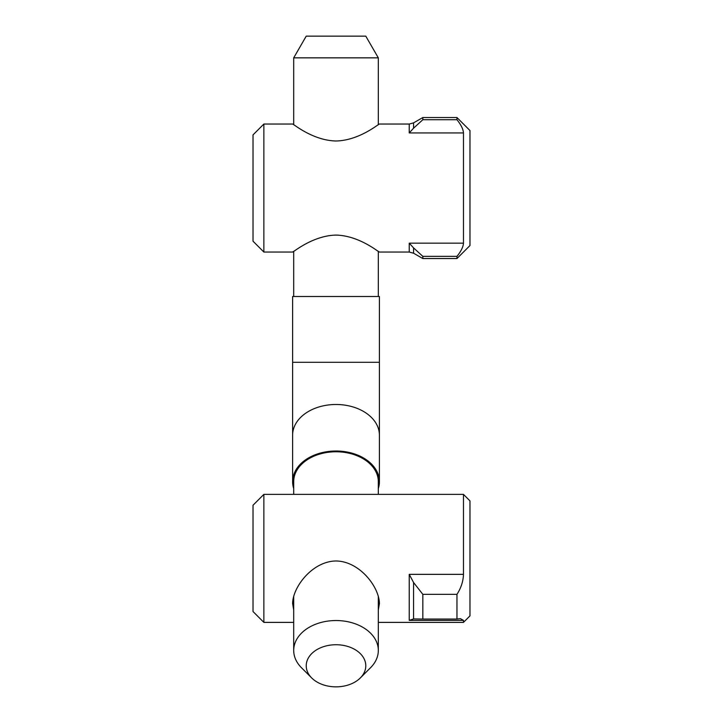 <?xml version="1.0" encoding="UTF-8"?>
<svg xmlns="http://www.w3.org/2000/svg" width="723" height="723" viewBox="0 0 723 723"><rect width="100%" height="100%" fill="white"/><g stroke="black" fill="none" stroke-linecap="round" stroke-linejoin="round"><path stroke-width="1.08" d="M293.701 488.513A43.389 30.682 0 0 1 292.616 481.69A43.389 30.682 0 0 1 336.005 451.007A43.389 30.682 0 0 1 379.403 481.69A43.389 30.682 0 0 1 378.319 488.513M379.403 362.295L379.403 296.502L292.616 296.502L292.616 362.295L379.403 362.295L379.403 435.174A43.389 30.682 180 0 0 336.005 404.491A43.389 30.682 180 0 0 292.616 435.174L292.616 362.295M360.325 677.948L370.547 667.718A42.305 29.914 180 0 0 378.319 650.447A42.305 29.914 180 0 0 336.005 620.533A42.305 29.914 180 0 0 293.701 650.447A42.305 29.914 180 0 0 301.464 667.718L311.694 677.948A29.779 21.057 0 0 1 309.561 656.113A29.779 21.057 0 0 1 336.005 644.735A29.779 21.057 0 0 1 362.458 656.113A29.779 21.057 0 0 1 360.325 677.948A29.779 21.057 0 0 1 336.005 686.85A29.779 21.057 0 0 1 311.694 677.948M293.701 494.378L293.701 481.69A42.305 29.914 0 0 1 336.005 451.776A42.305 29.914 0 0 1 378.319 481.69L378.319 494.378M378.319 57.849L365.784 36.15L306.227 36.15L293.701 57.849L378.319 57.849L378.319 124.772M463.47 620.37L460.379 618.653L456.963 619.042L456.963 594.342C461.075 587.944 463.244 581.274 463.47 574.342L463.47 494.378L469.977 500.894L469.977 615.879L463.47 622.386L463.47 620.37L409.236 620.37L413.574 618.924L422.838 619.042L422.838 594.342L413.574 582.521L409.236 574.342L409.236 620.37M263.868 494.378L253.023 505.232L253.023 611.541L263.868 622.386L263.868 494.378L463.47 494.378M293.701 609.941L292.616 603.642C292.652 587.121 312.345 561.256 336.005 560.976C359.674 561.256 379.367 587.121 379.403 603.642L378.319 609.941M456.963 594.342L422.838 594.342M456.963 619.042L422.838 619.042M456.963 117.533L469.977 130.547L469.977 245.54L456.963 258.554L456.963 256.358C461.075 251.261 463.244 246.859 463.47 243.154L463.47 132.933C463.244 129.236 461.075 124.835 456.963 119.729L456.963 117.533L422.838 117.533L422.838 119.729L413.574 128.179L413.574 122.874L422.838 117.533M409.236 243.154L463.47 243.154C463.244 246.859 461.075 251.261 456.963 256.358L422.838 256.358L422.838 258.554L413.574 253.213L413.574 247.908L409.236 243.154L409.236 252.047L413.574 253.213M263.868 124.04L253.023 134.885L253.023 241.202L263.868 252.047L263.868 124.04L292.616 124.04C292.652 123.262 312.345 140.506 336.005 140.994C359.674 140.506 379.367 123.262 379.403 124.04L409.236 124.04L409.236 132.933L413.574 128.179M293.701 296.502L293.701 251.315L292.616 252.047C292.652 252.824 312.345 235.581 336.005 235.092C359.674 235.581 379.367 252.824 379.403 252.047L378.319 251.315L378.319 296.502M422.838 256.358L413.574 247.908M422.838 119.729L456.963 119.729C461.075 124.835 463.244 129.236 463.47 132.933L409.236 132.933M413.574 618.924L413.574 582.521M463.47 574.342L409.236 574.342M292.616 481.69L292.616 435.174M378.319 650.447L378.319 596.312M293.701 57.849L293.701 124.772M293.701 650.447L293.701 596.312M379.403 481.69L379.403 435.174M263.868 622.386L293.701 622.386M378.319 622.386L463.47 622.386M263.868 252.047L292.616 252.047M379.403 252.047L409.236 252.047M409.236 124.04L413.574 122.874M456.963 258.554L422.838 258.554"/></g></svg>
